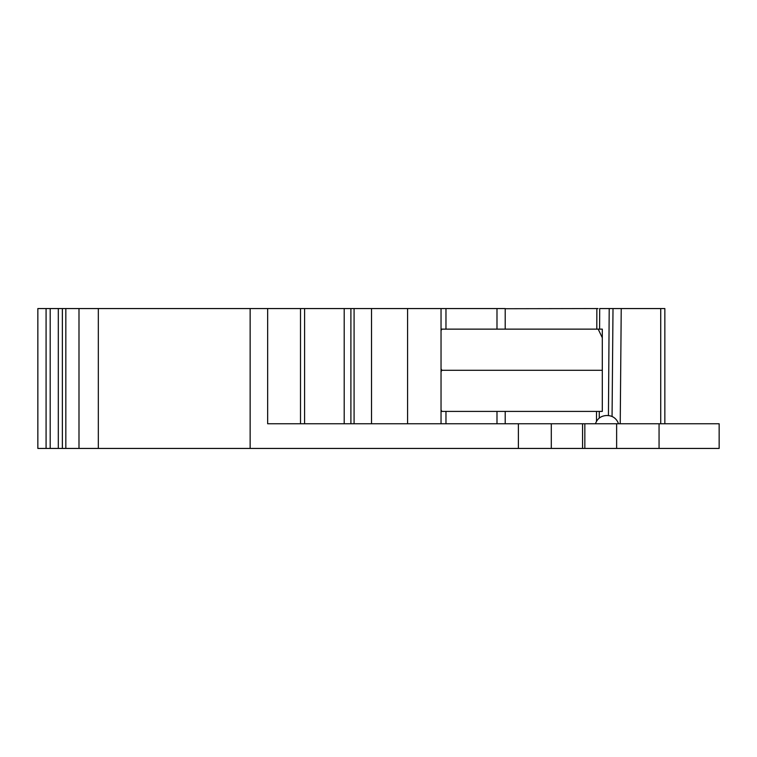 <?xml version="1.0" encoding="UTF-8"?>
<svg xmlns="http://www.w3.org/2000/svg" width="757" height="757" viewBox="0 0 757 757"><rect width="100%" height="100%" fill="white"/><g stroke="black" fill="none" stroke-linecap="round" stroke-linejoin="round"><path stroke-width="1.14" d="M596.8 329.134L596.866 308.563L505.212 308.724M344.198 423.759L344.198 308.563L304.598 308.563L304.579 423.759L304.598 308.563L37.85 308.563L37.85 448.437L719.15 448.437L719.15 423.759L659.063 423.759L659.063 448.437M344.198 308.563L505.212 308.563L505.212 329.134M606.489 415.527L607.445 415.527L606.489 415.527C600.992 415.839 597.311 418.583 595.447 423.759M267.656 308.563L267.656 423.759L659.063 423.759M664.845 308.563L664.845 423.759L664.845 308.563L664.845 423.759L664.845 308.563L609.205 308.563L613.009 308.563L612.063 416.492M596.866 308.563L598.039 308.563M505.212 411.411L505.212 423.759M608.439 415.574L609.205 308.563L599.686 308.563L599.601 329.134M616.633 423.759L616.633 448.437M582.559 423.759L582.559 448.437M551.295 423.759L551.295 448.437M441.038 308.563L441.038 423.759M407.588 308.563L407.588 423.759M371.517 423.759L371.517 308.563L371.517 423.759M350.898 423.759L350.898 308.563M250.141 308.563L250.141 448.437M78.993 308.563L78.993 448.437M65.831 308.563L65.831 448.437M46.082 308.563L46.082 448.437M441.038 330.591L441.851 329.134L602.307 329.134L602.307 337.754L598.191 329.134L602.307 329.134M602.307 337.754L602.307 411.411L441.851 411.411L441.038 409.953M441.038 371.734L441.861 370.277L441.038 368.81M602.307 370.277L441.861 370.277M441.851 329.134L441.038 329.134M441.038 411.411L441.851 411.411M445.968 308.563L445.968 329.134M445.968 411.411L445.968 423.759M609.205 308.724L608.439 415.385M621.232 308.563L620.229 423.759M660.729 308.563L660.729 423.759M496.989 308.563L496.989 329.134M496.989 411.411L496.989 423.759M596.488 421.327L596.516 411.411M599.279 411.411L599.251 418.082M584.839 423.759L584.839 448.437M518.384 423.759L518.384 448.437M354.087 423.759L354.087 308.563M300.51 308.563L300.51 423.759M98.325 308.563L98.325 448.437M62.367 308.563L62.367 448.437M58.308 308.563L58.308 448.437M50.189 308.563L50.189 448.437M618.488 423.759L617.854 422.103C615.649 417.911 612.176 415.716 607.445 415.527"/></g></svg>
